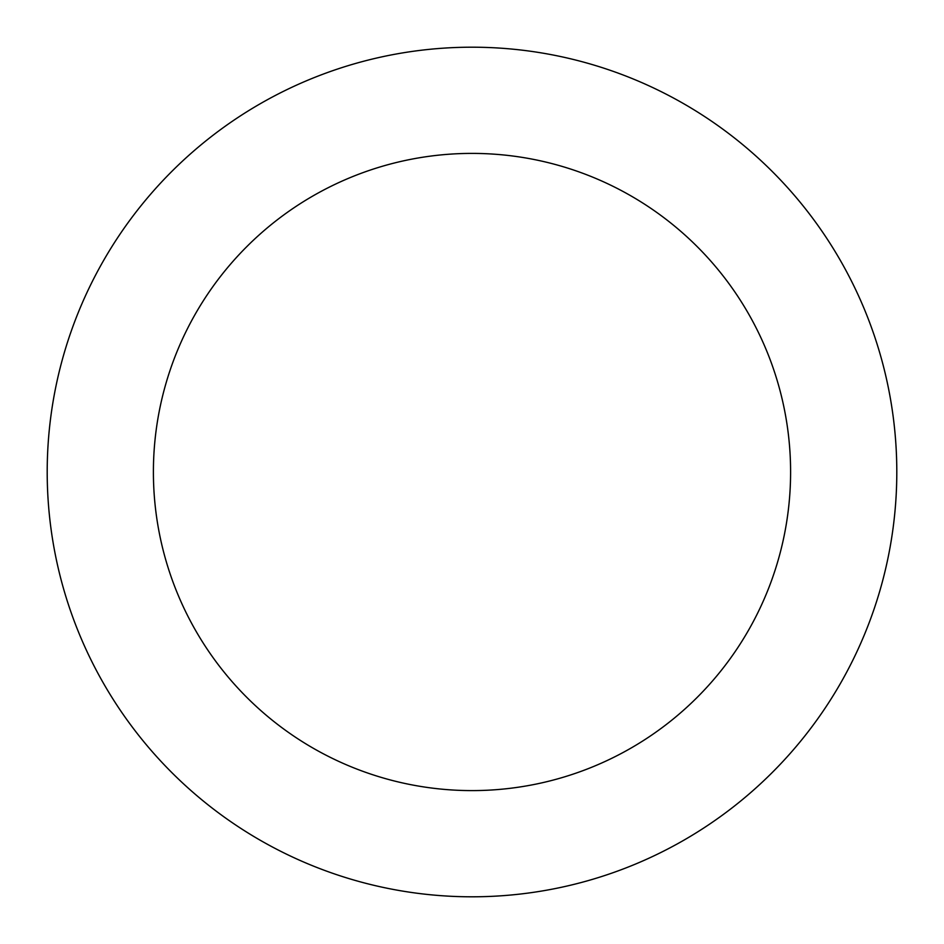 <?xml version="1.0" encoding="UTF-8"?>
<svg xmlns="http://www.w3.org/2000/svg" width="944" height="944" viewBox="0 0 944 944"><rect width="100%" height="100%" fill="white"/><g stroke="black" fill="none" stroke-linecap="round" stroke-linejoin="round"><path stroke-width="1.42" d="M472 47.2A424.8 424.8 0 0 1 896.8 472A424.8 424.8 0 0 1 472 896.8A424.8 424.8 0 0 1 47.2 472A424.8 424.8 0 0 1 472 47.2M472 790.6A318.6 318.6 0 0 1 153.4 472A318.6 318.6 0 0 1 472 153.4A318.6 318.6 0 0 1 790.6 472A318.6 318.6 0 0 1 472 790.6"/></g></svg>
